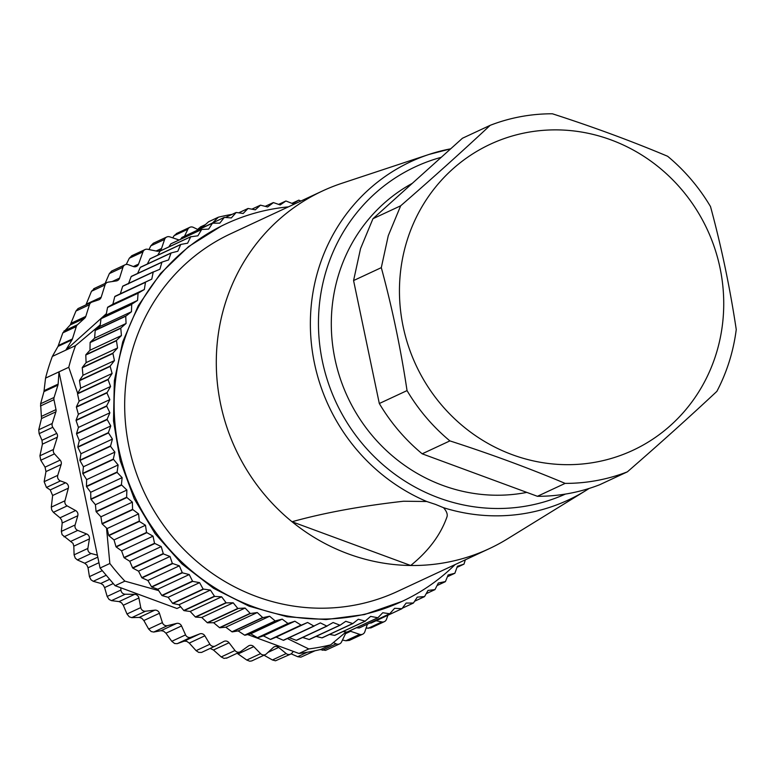 <?xml version="1.0" encoding="UTF-8"?>
<svg xmlns="http://www.w3.org/2000/svg" width="775" height="775" viewBox="0 0 775 775"><rect width="100%" height="100%" fill="white"/><g stroke="black" fill="none" stroke-linecap="round" stroke-linejoin="round"><path stroke-width="1.16" d="M171.788 641.303L185.564 634.89A4.388 4.175 65 0 0 190.97 637.263L199.688 633.911A4.388 4.175 65 0 1 204.852 635.81L209.88 644.238A4.388 4.175 65 0 0 215.295 646.03L201.568 652.424L198.72 652.405L196.104 650.651L189.255 643.076L186.688 641.303L184.101 641.177L177.204 643.676L174.646 643.531L171.788 641.303L165.947 633.204L163.602 631.16L161.016 630.676L153.75 632.051L151.203 631.548L148.635 629.029L143.85 620.533L141.767 618.266L139.238 617.423L131.731 617.636L129.231 616.774L126.984 614.003L123.302 605.246L121.51 602.785L119.069 601.594L111.464 600.635L109.062 599.424L107.153 596.459L104.606 587.586L103.114 584.96L100.808 583.439L93.242 581.298L90.966 579.768L89.435 576.639L88.03 567.784L86.868 565.053L84.727 563.222L77.345 559.928L75.233 558.077L74.09 554.842L87.866 548.429A4.388 4.175 65 0 0 91.111 553.515L97.379 555.181L100.072 568.046L115.107 585.687L176.962 608.501L180.662 606.777M84.63 318.234L77.452 324.744A4.388 4.175 65 0 0 76.289 326.585L72.414 338.946A4.388 4.175 -115 0 1 71.997 339.867L58.018 346.386L62.833 332.853L70.244 324.938L84.63 318.234A4.388 4.175 65 0 0 85.802 316.403L89.454 304.749L75.96 311.037L70.244 324.938M58.018 346.386L52.351 356.413A221.456 210.732 65 0 0 45.551 378.103L58.997 371.845L58.135 384.1A4.388 4.175 -115 0 1 57.951 385.107L54.076 397.468A4.388 4.175 65 0 0 53.969 399.697L56.003 409.607A4.388 4.175 65 0 1 55.897 411.825L52.245 423.479A4.388 4.175 65 0 0 52.787 427.296L56.769 433.399A4.388 4.175 65 0 1 57.321 437.216L53.475 449.481A4.388 4.175 65 0 0 54.473 453.869L60.15 460.118A4.388 4.175 65 0 1 61.148 464.506L57.757 475.346A4.388 4.175 65 0 0 60.479 480.917L65.555 482.786A4.388 4.175 65 0 1 68.336 488.182L64.964 500.776A4.388 4.175 65 0 0 67.154 505.901L75.601 510.541L60.014 517.807L53.388 512.314L51.722 509.931L51.295 507.141L64.964 500.776M57.951 385.107L43.962 391.617L45.551 378.103M131.886 255.711L129.299 258.24L126.247 264.44M93.668 288.765L107.192 282.458A4.388 4.175 65 0 1 108.287 282.129L116.308 280.938A4.388 4.175 65 0 0 119.563 278.109L122.954 267.278L109.352 273.614L111.639 271.066L125.114 264.779A4.388 4.175 65 0 1 128.253 264.662L133.319 266.532A4.388 4.175 65 0 0 138.56 264.091L142.958 251.875A4.388 4.175 65 0 1 147.579 249.259L156.889 251.168A4.388 4.175 65 0 0 161.539 248.475L164.61 239.407A4.388 4.175 65 0 1 169.754 236.85L178.812 239.892A4.388 4.175 65 0 0 179.102 239.979M109.352 273.614L105.129 283.418M94.598 288.503L91.489 291.264L85.928 304.904M75.96 311.037L78.023 308.586L91.605 302.25A4.388 4.175 65 0 1 92.022 302.085L98.619 299.877A4.388 4.175 65 0 0 101.186 297.222L105.032 284.958L91.489 291.264M52.351 356.413L65.788 350.155L71.997 339.867M125.114 264.779A4.388 4.175 65 0 0 122.954 267.278M107.192 282.458A4.388 4.175 65 0 0 105.032 284.958M91.605 302.25A4.388 4.175 65 0 0 89.454 304.749M43.962 391.617L40.61 403.746L41.492 418.539L38.75 429.767L39.128 433.661L41.976 440.287L42.412 444.162L39.932 455.787L40.775 460.253L45.057 467.151L45.967 471.578L44.146 481.682L46.461 487.446L50.23 489.926L52.632 495.496L51.295 507.141M387.946 615.224L386.473 619.312A4.388 4.175 65 0 1 381.852 621.928L376.088 620.746M148.994 249.55L150.834 245.82L153.295 243.263L166.741 237.005M198.051 229.613L193.324 227.356A4.388 4.175 65 0 0 187.889 229.235L184.537 236.21M172.728 237.847L174.123 235.648L177 233.343M212.728 222.774L218.376 217.194L208.601 221.747L201.791 227.869M197.77 229.477L200.522 226.901L205.404 224.624M74.09 554.842L73.819 546.162L73.005 543.352L62.087 534.692L61.351 531.388L62.184 523.009L61.719 520.17L60.014 517.807M61.351 531.388L75.117 524.975L77.781 515.743A4.388 4.175 65 0 0 75.601 510.541M75.117 524.975A4.388 4.175 65 0 0 77.762 530.4L86.655 533.975L71.058 541.241M87.866 548.429L89.416 538.896A4.388 4.175 65 0 0 86.655 533.975M107.153 596.459L120.929 590.037L120.755 587.77M120.929 590.037A4.388 4.175 65 0 0 125.23 594.222L134.656 594.338L119.069 601.594M126.984 614.003L140.759 607.59L138.89 597.98A4.388 4.175 65 0 0 134.656 594.338M140.759 607.59A4.388 4.175 65 0 0 145.506 611.213L154.826 610.158L139.238 617.423M148.635 629.029L162.411 622.616L159.437 613.267A4.388 4.175 65 0 0 154.826 610.158M162.411 622.616A4.388 4.175 65 0 0 167.526 625.638L176.613 623.41L161.016 630.676M185.564 634.89L181.534 625.938A4.388 4.175 65 0 0 176.613 623.41M366.052 628.157L370.915 627.905L384.371 621.637M349.283 631.083A4.388 4.175 65 0 1 350.62 631.296L359.677 634.347A4.388 4.175 65 0 0 364.822 631.79L367.398 624.185M349.38 640.392L345.902 640.76L342.443 640.063M346.696 632.032A4.388 4.175 65 0 0 345.669 633.378L341.533 641.952A4.388 4.175 65 0 1 336.108 643.841L333.405 642.553M330.605 644.887L320.831 649.44A221.456 210.732 -115 0 1 314.582 650.855A221.456 210.732 -115 0 1 299.005 653.49L308.779 648.937A221.456 210.732 -115 0 0 330.605 644.887L346.037 631.954M339.605 643.88L325.548 650.37L320.211 649.595M215.295 646.03A4.388 4.175 65 0 0 215.498 645.924L223.723 641.497A4.388 4.175 65 0 1 229.042 642.746L234.999 650.516A4.388 4.175 65 0 0 240.754 651.504L248.358 646.05A4.388 4.175 65 0 1 253.764 646.631L260.565 653.635A4.388 4.175 65 0 0 266.358 653.906L273.236 647.512A4.388 4.175 65 0 1 278.642 647.425L286.178 653.558A4.388 4.175 65 0 0 291.942 653.092L293.357 651.407L299.005 653.49M315.028 650.758L300.884 657.161L297.716 656.696L291.119 653.838M290.567 654.158L275.503 660.794L272.412 659.971L263.994 655.224M265.331 654.594L251.768 660.92L249.753 661.211L246.789 660.058L237.111 653.277M226.988 657.917L224.033 658.401L221.233 656.929L213.454 650.012L210.141 648.433M115.107 585.687L124.882 581.134L158.681 590.598M97.379 555.181L58.997 371.845L68.762 367.292L77.674 393.351M106.514 527.988L109.847 563.493L100.072 568.046M100.188 324.89L75.562 345.602L65.788 350.155L106.349 313.681M218.376 217.194A221.456 210.732 -115 0 1 232.103 214.355M68.762 367.292A221.456 210.732 -115 0 1 75.562 345.602M124.882 581.134A221.456 210.732 -115 0 1 109.847 563.493M287.38 638.542L308.779 648.937M293.357 651.407L247.651 634.56M238.758 631.286L237.857 630.947M412.31 183.336A166.635 158.575 65 0 0 338.888 273.788A166.635 158.575 65 0 0 442.651 485.373A166.635 158.575 65 0 0 526.826 492.396M490.168 125.337A186.368 177.349 65 0 1 552.41 113.789C593.049 126.897 631.46 141.06 667.643 156.279A186.368 177.349 65 0 1 710.51 206.576C721.351 246.489 729.934 287.477 736.25 329.53A186.368 177.349 65 0 1 729.285 361.45A186.368 177.349 65 0 1 716.865 391.375C689.314 417.134 659.486 443.949 627.382 471.839L599.656 484.753C579.719 492.474 558.969 496.32 537.414 496.3L422.181 453.811C405.073 439.58 390.784 422.811 379.314 403.513L353.574 280.56L360.54 248.639L372.959 218.715L462.442 138.25L490.168 125.337C462.597 151.106 432.77 177.93 400.675 205.801L388.265 235.716L381.3 267.646L353.574 280.56M435.54 504.409L443.532 507.703C446.778 511.442 447.892 514.6 446.865 517.187C440.5 535.06 428.449 551.17 410.702 565.498L292.03 521.749C323.921 512.847 361.111 506.007 403.61 501.231L426.715 501.502L435.54 504.409M379.314 403.513L407.04 390.6A186.368 177.349 65 0 0 449.897 440.897L422.181 453.811M407.04 390.6C400.733 348.566 392.15 307.588 381.3 267.646M372.959 218.715L400.675 205.801M537.414 496.3L565.14 483.387A186.368 177.349 65 0 0 627.382 471.839M565.14 483.387C528.957 468.158 490.546 453.995 449.897 440.897M443.532 507.703A186.601 177.562 65 0 0 585.697 490.643L507.48 538.857A197.334 187.782 -115 0 1 489.161 548.719A197.334 187.782 -115 0 1 410.702 565.498C389.36 565.208 368.512 561.323 348.159 553.844C327.844 546.327 309.128 535.622 292.03 521.749A197.334 187.782 -115 0 1 322.487 190.979A197.334 187.782 -115 0 1 341.814 183.307L429.05 154.428A186.601 177.562 65 0 0 310.368 322.516A186.601 177.562 65 0 0 426.715 501.502M716.052 354.223A168.834 160.657 -115 0 1 512.265 454.692A168.834 160.657 -115 0 1 407.137 240.318A168.834 160.657 -115 0 1 610.923 139.858A168.834 160.657 -115 0 1 716.052 354.223M322.487 190.979L230.853 233.672A197.334 187.782 65 0 0 125.182 419.411A197.334 187.782 65 0 0 256.535 596.537A197.334 187.782 65 0 0 397.536 591.412L489.161 548.719M288.377 206.867A208.301 198.216 65 0 0 226.222 223.733A208.301 198.216 65 0 0 222.483 225.525A208.301 198.216 65 0 0 135.451 498.228A208.301 198.216 65 0 0 402.167 601.352A208.301 198.216 65 0 0 405.906 599.559A208.301 198.216 65 0 0 455.061 564.617M226.222 223.733L225.002 224.304A208.301 198.216 -115 0 0 221.263 226.097L188.538 246.624L160.541 273.478L138.318 305.612L122.731 341.833L114.342 380.748L113.499 420.903L120.212 460.747L134.23 498.8L155.039 533.597L181.825 563.822L213.59 588.332L249.124 606.205L287.079 616.745L326.013 619.574L364.453 614.565L402.167 601.352M465.31 559.841L464.002 564.123L457.386 566.273L454.877 573.258L448.124 574.972L445.441 581.56L438.33 583.033L434.978 589.61L428.032 590.424L424.564 596.585L417.289 597.118L413.443 603.018L406.139 603.076L401.925 608.714L394.611 608.298L389.748 613.742L382.763 612.744L377.88 617.752L370.644 616.396L365.141 621.143L358.292 619.254L352.819 623.575L345.766 621.298L340.031 625.241L333.114 622.519L326.798 626.084L320.375 622.906L313.846 626.045L307.607 622.47L301.213 625.212L294.868 621.211L287.971 623.468L282.187 619.128L275.154 620.93L269.642 616.232L262.812 617.665L257.261 612.541L250.344 613.519L245.094 608.055L237.809 608.443L233.207 602.805L226.193 602.873L221.631 596.798L214.607 596.421L210.412 590.075L203.127 589.048L199.601 582.645L192.646 581.366L189.236 574.556L182.358 572.822L179.354 565.827L172.341 563.415L170.006 556.489L163.36 553.893L161.219 546.588L154.516 543.304L153.033 536.164L146.533 532.454L145.477 525.247L139.374 521.43L138.58 513.893L132.554 509.388L132.38 502.142L126.616 497.269L126.887 490.042L121.413 484.811L122.121 477.632L117.083 472.401L118.12 464.971L113.305 459.1L114.884 452.106L110.486 446.284L112.423 439.086L108.345 432.663L110.767 425.959L107.066 419.304L109.895 412.784L106.601 405.916L109.837 399.609L106.94 392.906L110.573 386.493L108.083 379.624L112.104 373.482L110.098 366.149L114.438 360.617L112.869 353.187L117.548 347.975L116.434 340.467L121.433 335.575L120.774 328.038L126.073 323.485L125.734 316.239L131.45 311.753L131.711 304.226L137.543 300.419L138.086 293.221L144.334 289.53L145.506 282.129L151.784 279.126L153.198 272.093L159.873 269.254L161.946 262.105L168.562 259.954L171.072 252.96L177.824 251.255L180.759 244.454L187.618 243.195L190.708 236.801L197.906 235.803L201.665 229.468L208.649 229.109L212.505 223.2L219.809 223.142L224.314 217.378L231.338 217.93L236.191 212.476L243.176 213.483L248.058 208.465L255.304 209.822L260.487 205.152L267.646 206.973L273.449 202.595L280.182 204.929L285.917 200.987L292.834 203.709L298.821 200.153L300.923 201.025M193.053 232.248L224.023 217.513M212.796 223.045L182.251 237.276A214.878 204.474 65 0 0 181.96 237.431L212.505 223.2M181.96 237.431L180.546 239.31M201.665 229.468L171.12 243.699A214.878 204.474 65 0 0 170.839 243.873L201.384 229.642M170.839 243.873L168.785 246.954M190.97 236.617L160.425 250.848A214.878 204.474 65 0 0 160.163 251.032L190.708 236.801M160.163 251.032L157.713 255.188M180.759 244.454L150.214 258.685A214.878 204.474 65 0 0 149.963 258.898L180.507 244.667M149.963 258.898L147.328 264.023M171.072 252.96L140.527 267.191A214.878 204.474 65 0 0 140.285 267.414L170.829 253.193M140.285 267.414L137.621 273.43M161.946 262.105L131.401 276.336A214.878 204.474 65 0 0 131.178 276.578L161.713 262.347M131.178 276.578L128.408 283.912M153.411 271.841L122.867 286.072A214.878 204.474 65 0 0 122.653 286.324L153.198 272.093M122.653 286.324L120.319 293.793L114.962 296.36A214.878 204.474 65 0 0 114.768 296.631L145.312 282.4M151.784 279.126L120.319 293.793M145.506 282.129L114.962 296.36M114.768 296.631L112.869 304.188L107.725 307.171A214.878 204.474 65 0 0 107.551 307.452L138.086 293.221M144.334 289.53L112.869 304.188M138.27 292.94L107.725 307.171M107.551 307.452L106.088 315.076L101.167 318.457A214.878 204.474 65 0 0 101.012 318.748L131.556 304.517M137.543 300.419L106.088 315.076M131.711 304.226L101.167 318.457M101.012 318.748L99.994 326.411L95.335 330.169A214.878 204.474 65 0 0 95.189 330.47L125.734 316.239M131.45 311.753L99.994 326.411M125.879 315.938L95.335 330.169M95.189 330.47L94.618 338.142L90.229 342.269A214.878 204.474 65 0 0 90.113 342.579L120.658 328.348M126.073 323.485L94.618 338.142M120.774 328.038L90.229 342.269M90.113 342.579L89.977 350.232L85.889 354.698A214.878 204.474 65 0 0 85.793 355.018L116.337 340.787M121.433 335.575L89.977 350.232M116.434 340.467L85.889 354.698M85.793 355.018L86.093 362.632L82.334 367.418A214.878 204.474 65 0 0 82.247 367.747L112.792 353.516M117.548 347.975L86.093 362.632M112.869 353.187L82.334 367.418M82.247 367.747L82.973 375.274L79.554 380.38A214.878 204.474 65 0 0 79.496 380.709L110.04 366.478M114.438 360.617L82.973 375.274M110.098 366.149L79.554 380.38M79.496 380.709L80.648 388.139L77.578 393.516A214.878 204.474 65 0 0 77.539 393.855L108.083 379.624M112.104 373.482L80.648 388.139M108.122 379.285L77.578 393.516M77.539 393.855L79.108 401.15L76.415 406.798A214.878 204.474 65 0 0 76.396 407.127L106.94 392.906M110.573 386.493L79.108 401.15M106.96 392.567L76.415 406.798M76.396 407.127L78.372 414.267L76.066 420.147A214.878 204.474 65 0 0 76.066 420.486L106.611 406.255M109.837 399.609L78.372 414.267M106.601 405.916L76.066 420.147M76.066 420.486L78.44 427.442L76.522 433.535A214.878 204.474 65 0 0 76.551 433.874L107.086 419.643M109.895 412.784L78.44 427.442M107.066 419.304L76.522 433.535M76.551 433.874L79.302 440.617L77.8 446.894A214.878 204.474 65 0 0 77.839 447.233L108.384 433.002M110.767 425.959L79.302 440.617M108.345 432.663L77.8 446.894M77.839 447.233L80.968 453.743L79.883 460.176A214.878 204.474 65 0 0 79.941 460.515L110.486 446.284M112.423 439.086L80.968 453.743M110.428 445.945L79.883 460.176M79.941 460.515L83.419 466.763L82.76 473.331A214.878 204.474 65 0 0 82.847 473.661L113.392 459.43M114.884 452.106L83.419 466.763M113.305 459.1L82.76 473.331M82.847 473.661L86.655 479.628L86.432 486.303A214.878 204.474 65 0 0 86.538 486.632L117.083 472.401M118.12 464.971L86.655 479.628M116.977 472.072L86.432 486.303M86.538 486.632L90.665 492.29L90.878 499.042A214.878 204.474 65 0 0 90.995 499.362L121.539 485.131M122.121 477.632L90.665 492.29M121.413 484.811L90.878 499.042M90.995 499.362L95.422 504.699L96.071 511.5A214.878 204.474 65 0 0 96.216 511.81L126.761 497.579M126.887 490.042L95.422 504.699M126.616 497.269L96.071 511.5M96.216 511.81L100.915 516.799L102.009 523.619A214.878 204.474 65 0 0 102.164 523.929L132.709 509.698M132.38 502.142L100.915 516.799M132.554 509.388L102.009 523.619M102.164 523.929L107.124 528.55L108.655 535.37A214.878 204.474 65 0 0 108.829 535.661L139.374 521.43M138.58 513.893L107.124 528.55M139.2 521.139L108.655 535.37M108.829 535.661L114.022 539.913L115.988 546.685A214.878 204.474 65 0 0 116.182 546.966L146.727 532.735M145.477 525.247L114.022 539.913M146.533 532.454L115.988 546.685M116.182 546.966L121.568 550.822L123.981 557.535A214.878 204.474 65 0 0 124.184 557.797L154.729 543.566M153.033 536.164L121.568 550.822M154.516 543.304L123.981 557.535M124.184 557.797L129.764 561.245L132.593 567.862A214.878 204.474 65 0 0 132.816 568.123L163.36 553.893M161.219 546.588L129.764 561.245M163.138 553.631L132.593 567.862M132.816 568.123L138.541 571.146L141.796 577.646A214.878 204.474 65 0 0 142.038 577.879L172.583 563.648M170.006 556.489L138.541 571.146M172.341 563.415L141.796 577.646M142.038 577.879L147.899 580.485L151.561 586.83A214.878 204.474 65 0 0 151.813 587.053L182.358 572.822M179.354 565.827L147.899 580.485M182.096 572.599L151.561 586.83M151.813 587.053L157.771 589.213L161.83 595.384A214.878 204.474 65 0 0 162.101 595.597L192.646 581.366M189.236 574.556L157.771 589.213M192.374 581.153L161.83 595.384M162.101 595.597L168.136 597.302L172.583 603.279A214.878 204.474 65 0 0 172.864 603.463L203.408 589.232M199.601 582.645L168.136 597.302M203.127 589.048L172.583 603.279M172.864 603.463L178.947 604.732L183.772 610.477A214.878 204.474 65 0 0 184.062 610.652L214.607 596.421M210.412 590.075L178.947 604.732M214.317 596.246L183.772 610.477M184.062 610.652L190.166 611.456L195.348 616.948A214.878 204.474 65 0 0 195.649 617.103L226.193 602.873M221.631 596.798L190.166 611.456M225.893 602.717L195.348 616.948M195.649 617.103L201.742 617.462L207.274 622.674A214.878 204.474 65 0 0 207.574 622.809L238.119 608.578M233.207 602.805L201.742 617.462M237.809 608.443L207.274 622.674M207.574 622.809L213.638 622.712L219.49 627.634A214.878 204.474 65 0 0 219.8 627.75L250.344 613.519M245.094 608.055L213.638 622.712M250.034 613.403L219.49 627.634M219.8 627.75L225.796 627.198L231.948 631.799A214.878 204.474 65 0 0 232.267 631.896L262.812 617.665M257.261 612.541L225.796 627.198M262.493 617.568L231.948 631.799M232.267 631.896L238.177 630.898L244.619 635.161A214.878 204.474 65 0 0 244.939 635.238L275.483 621.007M269.642 616.232L238.177 630.898M275.154 620.93L244.619 635.161M244.939 635.238L250.732 633.785L257.426 637.699A214.878 204.474 65 0 0 257.755 637.748L288.3 623.517M282.187 619.128L250.732 633.785M287.971 623.468L257.426 637.699M257.755 637.748L263.403 635.868L270.339 639.404A214.878 204.474 65 0 0 270.669 639.443L301.213 625.212M294.868 621.211L263.403 635.868M300.884 625.173L270.339 639.404M270.669 639.443L276.152 637.127L283.301 640.276A214.878 204.474 65 0 0 283.631 640.286L314.175 626.055M307.607 622.47L276.152 637.127M313.846 626.045L283.301 640.276M288.91 637.563L296.253 640.315A214.878 204.474 65 0 0 296.583 640.295L327.127 626.074M326.798 626.084L296.253 640.315M302.637 637.476L309.157 639.501A214.878 204.474 65 0 0 309.487 639.472L340.031 625.241M339.702 625.27L309.157 639.501M316.084 636.401L321.954 637.854A214.878 204.474 65 0 0 322.274 637.806L352.819 623.575M352.499 623.623L321.954 637.854M329.53 634.425L334.597 635.374A214.878 204.474 65 0 0 334.916 635.306L365.461 621.075M365.141 621.143L334.597 635.374M342.967 631.557L347.026 632.08A214.878 204.474 65 0 0 347.345 631.983L377.88 617.752M377.57 617.849L347.026 632.08M356.384 627.769L359.203 627.973A214.878 204.474 65 0 0 359.513 627.857L390.058 613.626M389.748 613.742L359.203 627.973M369.82 623.061L371.08 623.071A214.878 204.474 65 0 0 371.38 622.945L401.925 608.714M401.624 608.84L371.08 623.071M413.153 603.173L402.273 608.239M424.283 596.75L414.577 601.274M434.978 589.61L426.182 593.708M445.189 581.763L437.119 585.522M454.877 573.258L447.398 576.745M464.002 564.123L457.008 567.377M291.962 203.341L298.821 200.153M278.613 204.387L285.917 200.987M265.273 206.315L273.129 202.653M251.962 209.124L260.487 205.152M238.681 212.834L248.058 208.465M225.438 217.465L235.891 212.592M72.414 338.946L58.425 345.466M58.135 384.1L44.156 390.619M138.56 264.091L133.329 266.532M129.299 258.24L142.958 251.875M119.563 278.109L112.181 281.548M101.186 297.222L86.277 304.168M85.802 316.403L71.397 323.117M77.452 324.744L63.947 331.041M76.289 326.585L62.833 332.853M68.336 488.182L52.632 495.496M50.23 489.926L65.555 482.786M60.479 480.917L46.461 487.446M57.757 475.346L44.146 481.682M61.148 464.506L45.967 471.578M45.057 467.151L60.15 460.118M54.473 453.869L40.775 460.253M53.475 449.481L39.932 455.787M57.321 437.216L42.412 444.162M41.976 440.287L56.769 433.399M52.787 427.296L39.128 433.661M52.245 423.479L38.75 429.767M55.897 411.825L41.492 418.539M41.617 416.301L56.003 409.607M53.969 399.697L40.455 405.993M54.076 397.468L40.61 403.746M156.104 251.013L161.539 248.475M150.834 245.82L164.61 239.407M174.123 235.648L187.889 229.235M198.536 228.509L203.815 226.058M53.388 512.314L67.154 505.901M62.184 523.009L77.781 515.743M63.996 536.813L77.762 530.4M73.819 546.162L89.416 538.896M77.345 559.928L91.111 553.515M97.795 557.138L84.727 563.222M88.03 567.784L98.958 562.698M89.435 576.639L102.155 570.71M93.242 581.298L105.952 575.379M109.42 579.429L100.808 583.439M104.606 587.586L113.16 583.594M111.464 600.635L125.23 594.222M123.302 605.246L138.89 597.98M131.731 617.636L145.506 611.213M143.85 620.533L159.437 613.267M153.75 632.051L167.526 625.638M165.947 633.204L181.534 625.938M368.077 628.341L381.852 621.928M345.902 640.76L359.677 634.347M350.62 631.296L345.524 633.669M322.332 650.254L336.108 643.841M297.716 656.696L307.239 652.25M272.412 659.971L286.178 653.558M278.642 647.425L267.995 652.385M246.789 660.058L260.565 653.635M253.764 646.631L238.177 653.897M221.233 656.929L234.999 650.516M229.042 642.746L213.454 650.012M177.204 643.676L190.97 637.263M196.104 650.651L209.88 644.238M204.852 635.81L189.255 643.076M184.101 641.177L199.688 633.911M441.237 157.315A180.023 171.314 65 0 0 318.457 321.877A180.023 171.314 65 0 0 438.747 497.86A180.023 171.314 65 0 0 565.43 494.072M450.692 148.819A186.601 177.562 65 0 0 429.05 154.428L450.701 148.81M131.614 255.818L145.061 249.55M176.38 233.575L189.827 227.307M349.254 640.45L362.69 634.192M226.484 658.227L240.114 651.872M585.697 490.643L589.174 488.434"/></g></svg>
